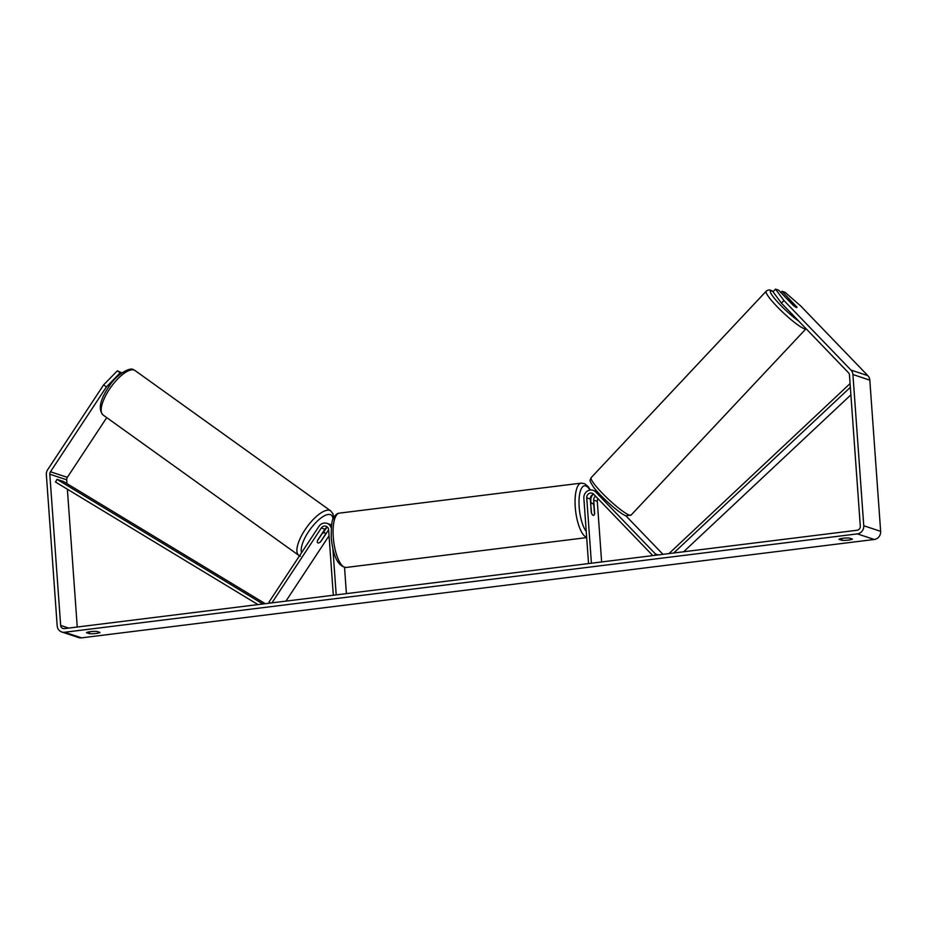 <?xml version="1.0" encoding="UTF-8"?>
<svg xmlns="http://www.w3.org/2000/svg" width="927" height="927" viewBox="0 0 927 927"><rect width="100%" height="100%" fill="white"/><g stroke="black" fill="none" stroke-linecap="round" stroke-linejoin="round"><path stroke-width="1.39" d="M327.59 527.336A4.311 4.009 -71.7 0 0 324.902 529.19L317.555 540.325A6.153 2.132 125.5 0 0 317.694 542.816A6.153 2.132 125.5 0 0 317.903 542.921A6.153 2.225 125.7 0 0 320.394 541.994L325.203 534.694A6.153 2.225 125.7 0 0 324.856 532.816A6.153 2.225 125.7 0 0 324.635 532.712A6.153 2.225 125.7 0 0 322.144 533.639L322.028 533.558M270.464 603.037L269.039 602.017L318.969 526.327A7.381 6.883 108.3 0 1 331.263 528.042M331.611 525.018A7.381 6.883 -71.7 0 0 330.51 524.531L326.918 523.338M271.935 602.863L321.31 527.996A4.311 4.009 108.3 0 1 328.633 529.85L333.314 595.238M285.945 601.113L329.05 535.771M332.897 548.9L336.2 594.879M344.543 567.463L346.408 593.616M323.708 531.994L325.933 528.633A7.381 6.883 108.3 0 1 326.744 527.614M320.499 541.82A6.153 2.132 125.5 0 0 320.939 541.438L328.274 530.314A4.311 4.009 108.3 0 1 328.633 529.85M317.428 540.8L322.144 533.639M86.489 632.689A6.153 0.904 -4.1 0 1 90.487 631.646A6.153 0.904 -4.1 0 1 96.86 631.403L99.977 632.434A6.153 0.904 -4.1 0 1 95.979 633.465A6.153 0.904 -4.1 0 1 89.606 633.72L86.489 632.689M842.91 538.274A6.153 0.904 175.9 0 0 838.912 539.317L842.017 540.348A6.153 0.904 175.9 0 0 848.39 540.093A6.153 0.904 175.9 0 0 852.388 539.05L849.283 538.031A6.153 0.904 175.9 0 0 842.91 538.274M796.363 306.524L781.971 291.287L780.847 292.503M775.493 289.143L783.941 300.499L781.461 303.164L773.014 291.808L775.493 289.143L778.587 290.163L793.13 305.25A6.153 0.973 42.9 0 0 796.432 307.486A6.153 0.973 42.9 0 0 796.896 307.486A6.153 0.973 42.9 0 0 796.502 306.373M781.461 303.164L848.483 372.735A3.696 3.441 108.3 0 1 849.468 374.971L860.302 526.165A3.696 3.441 108.3 0 1 857.104 530.244L64.357 628.622A3.696 3.441 108.3 0 1 60.649 625.401L49.803 474.207A3.696 3.441 108.3 0 1 50.452 471.773L106.408 386.941L103.592 384.925L117.358 370.812L120.174 372.828L106.408 386.941M783.941 300.499L850.963 370.07A7.381 6.883 108.3 0 1 852.921 374.543L863.755 525.736A7.381 6.883 108.3 0 1 857.371 533.882L64.623 632.26A7.381 6.883 108.3 0 1 57.184 625.829L46.35 474.636A7.381 6.883 108.3 0 1 47.636 469.757L103.592 384.925M781.971 291.287L785.065 292.318L800.835 306.095L867.857 375.667A7.381 6.883 108.3 0 1 869.816 380.151L880.65 531.345A7.381 6.883 108.3 0 1 874.254 539.479L81.518 637.857A7.381 6.883 108.3 0 1 78.668 637.579L61.773 631.982M121.912 372.886L117.358 370.812M121.425 373.245L120.174 372.828M66.976 483.651L66.698 479.815A3.696 3.441 108.3 0 1 67.335 477.37L106.744 417.625M77.254 627.023L67.37 489.201M841.878 538.413L842.017 540.348M89.467 631.785L89.606 633.72M658.158 554.925L655.528 554.056L595.725 491.982A7.381 6.883 -71.7 0 0 593.095 490.313L596.675 491.495A7.381 6.883 108.3 0 1 597.486 491.831M593.095 490.313A7.381 6.883 -71.7 0 0 583.848 498.17L588.541 563.57M652.805 555.597L593.662 494.207A4.311 4.009 -71.7 0 0 586.733 497.822L591.414 563.21M595.528 496.142A4.311 4.009 -71.7 0 0 593.697 500.128L594.659 513.477A6.153 2.039 -97.1 0 1 593.465 515.389A6.153 2.039 -97.1 0 1 591.275 512.364L590.325 499.004A4.311 4.009 108.3 0 1 593.755 494.311M597.927 498.633A4.311 4.009 -71.7 0 0 597.289 501.322L601.635 561.947M662.979 554.334L625.748 515.679M592.909 494.578A7.381 6.883 -71.7 0 0 590.823 500.487L591.02 503.291M654.277 555.412L655.528 554.056M590.719 504.485L591.542 513.118A6.153 2.039 82.9 0 0 593.465 515.389A6.153 2.039 82.9 0 0 594.497 514.103L593.871 505.435A6.153 2.039 82.9 0 0 591.947 503.176A6.153 2.039 82.9 0 0 590.916 504.45M796.872 307.509A6.153 0.892 43.2 0 0 796.687 306.849L790.916 300.869A6.153 0.892 43.2 0 0 788.332 299.131A6.153 0.892 43.2 0 0 787.88 299.108A6.153 0.892 43.2 0 0 788.054 299.792L793.813 305.771A6.153 0.892 43.2 0 0 795.436 306.976M850.349 387.324L673.744 552.99M850.893 394.856L683.616 551.774M850.082 383.581L668.97 553.581M265.238 603.686L63.372 481.461L57.034 479.363L55.516 482.028L257.949 604.589M57.034 479.363L262.758 603.917M324.902 529.19L321.31 527.996M298.795 555.377L103.094 415.006A27.37 9.907 -54.3 0 1 110.151 388.193A27.37 9.907 -54.3 0 1 134.044 370.024A27.37 9.907 -54.3 0 1 135.006 370.522L330.707 510.893A27.37 9.907 125.7 0 0 329.745 510.406A27.37 9.907 125.7 0 0 305.852 528.564A27.37 9.907 125.7 0 0 298.795 555.377L300.429 556.223M301.588 552.666A24.299 8.795 -54.3 0 1 310.951 528.297A24.299 8.795 -54.3 0 1 330.383 514.624A24.299 8.795 -54.3 0 1 332.944 519.537M81.518 637.857L64.623 632.26M874.254 539.479L857.371 533.882M67.335 477.37L50.452 471.773M66.698 479.815L49.803 474.207M68.702 628.077L60.649 625.401M867.857 375.667L850.963 370.07M869.816 380.151L852.921 374.543M880.65 531.345L863.755 525.736M598.425 492.874L595.725 491.982M590.325 499.004L586.733 497.822M597.289 501.322L593.697 500.128M586.652 537.312A27.37 9.05 -97.1 0 1 575.25 507.162A27.37 9.05 -97.1 0 1 581.275 483.118L584.636 483.685L588.263 486.756L590.348 490.024M589.931 490.082A24.299 8.03 82.9 0 0 579.178 507.162A24.299 8.03 82.9 0 0 586.235 531.438M346.038 567.475C338.007 566.293 333.083 556.385 331.263 537.764C331.171 526.235 331.889 519.769 333.407 518.39C335.006 515.088 336.976 513.338 339.294 513.141A27.37 9.05 82.9 0 0 333.28 537.197A27.37 9.05 82.9 0 0 346.038 567.475L586.675 537.614M631.102 515.088L806.073 328.714A27.37 3.951 -136.8 0 1 804.08 328.622A27.37 3.951 -136.8 0 1 780.128 309.699A27.37 3.951 -136.8 0 1 766.166 291.24L591.183 477.614A27.37 3.951 43.2 0 0 605.146 496.084A27.37 3.951 43.2 0 0 629.109 514.995A27.37 3.951 43.2 0 0 631.102 515.088L626.003 515.783C621.947 515.308 600.256 496.71 593.257 486.698C589.143 479.757 589.653 481.368 591.183 477.614M773.188 291.623A24.299 3.511 43.2 0 0 772.261 291.205A24.299 3.511 43.2 0 0 776.664 300.985A24.299 3.511 43.2 0 0 798.831 321.194M103.094 415.006C97.88 409.363 100 399.618 109.467 385.748C117.474 373.257 130.881 367.034 133.361 369.676L135.006 370.522M324.856 532.816L323.268 531.669M333.685 517.787L332.932 513.732L330.707 510.893M339.294 513.141L581.275 483.118M590.638 503.338L591.947 503.176M773.292 291.507L771.252 290.545C769.665 289.606 767.962 289.838 766.166 291.24"/></g></svg>
